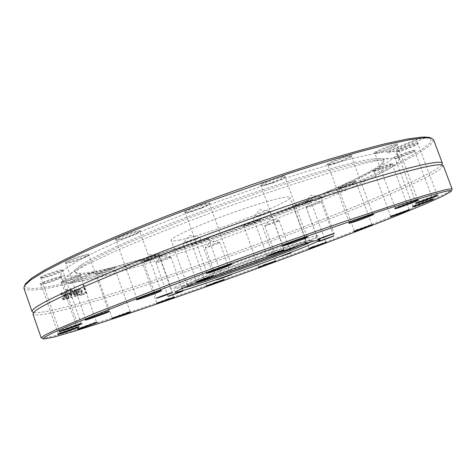 <?xml version="1.0" encoding="UTF-8"?>
<svg xmlns="http://www.w3.org/2000/svg" width="476" height="476" viewBox="0 0 476 476"><rect width="100%" height="100%" fill="white"/><g stroke="black" fill="none" stroke-linecap="round" stroke-linejoin="round"><path stroke-width="0.36" stroke-dasharray="2.38 1.78" d="M214.456 243.867L205.394 247.621C205.281 248.311 220.221 242.933 219.692 242.468L214.456 243.867M268.809 223.898L264.793 225.826C264.686 226.528 279.68 221.06 279.144 220.59L268.809 223.898M306.639 207.06L306.133 207.471C306.026 208.238 321.812 202.425 321.246 201.901L321.127 201.86C320.187 201.657 308.942 205.697 306.639 207.06M305.241 202.966C308.323 202.478 321.354 197.469 320.753 196.999L320.604 196.939C319.354 196.701 305.408 201.842 304.622 202.835L305.241 202.966M259.015 216.348C265.543 214.075 269.261 212.492 270.166 211.606L269.999 211.54C268.613 211.273 254.16 216.544 253.274 217.639L259.015 216.348M195.773 239.642L199.753 237.476C198.391 237.203 183.962 242.367 183.076 243.45L182.986 243.605C184.629 243.623 188.889 242.302 195.773 239.642M159.531 256.594L159.567 256.332C158.365 256.07 144.496 260.991 143.71 261.955L143.639 262.086C143.484 262.871 158.008 257.843 159.531 256.594M169.783 257.379C166.469 258.123 156.55 261.8 156.015 262.484L155.955 262.591C155.848 263.341 171.497 257.766 170.932 257.254L169.783 257.379M41.228 337.954L41.757 338.228C46.041 338.317 60.476 334.491 85.049 326.744C139.67 309.507 224.553 279.709 300.326 251.572C343.547 235.483 383.662 220.001 413.436 207.768C427.311 201.973 438.122 197.201 445.875 193.452L451.956 189.74L451.171 191.4M443.311 165.624L439.854 169.635L428.489 176.275L410.615 184.974C382.085 198.016 342.006 214.343 298.285 231.044C221.566 260.199 134.172 290.235 77.808 306.098C50.379 313.803 35.432 316.492 32.963 314.166M24.734 285.219C24.936 290.306 39.603 289.366 68.74 282.393L69.145 283.601C41.852 290.223 26.769 291.711 23.889 288.063M69.145 283.601L70.174 283.559L71.965 281.625L96.759 271.439L95.854 273.028L93.605 272.171L68.74 282.393M72.739 291.633L72.185 290.533L71.507 290.699L74.768 296.84L75.392 296.673L74.655 291.49L77.374 296.149L78.004 295.977L76.832 289.343L76.106 289.527L77.106 294.644L74.411 289.967L73.839 290.11L74.589 295.31L72.739 291.633M441.877 164.821L441.448 165.315C430.06 175.906 361.492 205.019 287.897 232.835C213.688 260.836 131.055 289.021 77.082 304.015C54.847 310.173 40.549 313.083 34.195 312.738L33.552 312.637M433.571 139.76L430.566 144.894L419.665 152.552L402.226 162.137C374.273 176.251 334.664 193.268 291.252 210.267C215.045 239.91 127.717 269.202 70.591 283.256M67.033 289.479L66.343 289.652L71.12 297.792L71.87 297.595L70.686 288.593L69.93 288.777L70.966 296.245L67.033 289.479L67.479 289.307L66.783 289.473L71.561 297.613L72.304 297.423L71.114 288.414L70.365 288.605L71.406 296.072L67.479 289.307M82.901 293.555L83.252 294.549L86.584 293.627L83.639 285.249L82.866 285.457L85.466 292.847L82.901 293.555L83.3 293.389L83.651 294.388L86.971 293.466L84.026 285.088L83.258 285.297L85.853 292.686L83.3 293.389M80.075 295.382L81.265 295.221C82.342 294.68 82.562 293.436 81.914 291.49C81.081 289.366 80.033 288.42 78.766 288.64L77.796 289.664L78.302 292.544L81.212 291.764L80.825 294.335L78.909 294.031L79.314 295.197L81.67 295.06C82.747 294.513 82.961 293.27 82.312 291.33C81.479 289.206 80.432 288.254 79.171 288.474L78.207 289.497L78.713 292.377L81.616 291.598L81.229 294.168L79.319 293.865L79.73 295.031L80.486 295.215M66.813 298.886L66.569 298.196L68.211 298.72L68.711 297.982L68.532 296.417L67.17 294.704L65.319 294.62L65.456 293.097L67.051 293.156L66.664 292.05L64.998 292.169L64.433 292.788L64.629 294.608L66.182 299.041L67.265 298.702L67.021 298.018L68.663 298.541L69.157 297.803L68.978 296.239L67.622 294.525L65.771 294.442L65.908 292.913L67.497 292.978L67.11 291.871L65.849 291.853L64.891 292.609L65.087 294.424L66.64 298.863L67.265 298.702M63.26 299.731L64.135 299.684L64.849 298.625L64.433 295.959L63.07 293.549L61.529 292.954L60.642 293.698L61.071 294.93L61.88 293.906L63.796 296.114L63.713 298.755L62.243 298.268L62.671 299.499L64.593 299.505L65.307 298.44L64.891 295.78L63.528 293.371L61.779 292.841L61.106 293.514L61.541 294.745L62.338 293.722L64.254 295.935L64.177 298.577L62.707 298.083L63.141 299.321L63.73 299.553M71.965 281.625C130.144 267.328 219.115 237.381 295.751 207.316C339.364 190.085 378.723 172.937 405.356 159.043L421.486 149.726L430.542 142.538L431.101 138.117M66.783 289.473L66.343 289.652M71.406 296.072L70.966 296.245M70.365 288.605L69.93 288.777M71.114 288.414L70.686 288.593M72.304 297.423L71.87 297.595M71.561 297.613L71.12 297.792M83.651 294.388L83.252 294.549M85.853 292.686L85.466 292.847M83.258 285.297L82.866 285.457M84.026 285.088L83.639 285.249M86.971 293.466L86.584 293.627M79.111 291.377L78.903 290.039L79.337 289.402L80.539 289.616L81.331 290.788L78.701 291.544L78.492 290.205L79.117 289.503L80.135 289.783L80.926 290.949L78.701 291.544M81.331 290.788L80.926 290.949M78.903 290.039L78.492 290.205M80.539 289.616L80.135 289.783M79.73 295.031L79.314 295.197M79.319 293.865L78.909 294.031M79.361 293.853L78.945 294.019M80.063 294.198L79.653 294.364M81.616 291.598L81.212 291.764M78.713 292.377L78.302 292.544M78.207 289.497L77.796 289.664M72.614 290.36L71.936 290.527L75.19 296.667L75.815 296.5L75.077 291.324L77.79 295.977L78.421 295.81L77.249 289.17L76.523 289.36L77.523 294.477L74.827 289.795L74.262 289.938L75.018 295.138L72.614 290.36L72.185 290.533M71.936 290.527L71.507 290.699M75.018 295.138L74.589 295.31M74.262 289.938L73.839 290.11M74.827 289.795L74.411 289.967M77.523 294.477L77.106 294.644M76.523 289.36L76.106 289.527M77.249 289.17L76.832 289.343M78.421 295.81L78.004 295.977M77.79 295.977L77.374 296.149M75.077 291.324L74.655 291.49M75.815 296.5L75.392 296.673M75.19 296.667L74.768 296.84M66.705 297.107L66.075 295.31L67.294 295.298L68.288 296.328L68.092 297.589L66.253 297.286L65.623 295.489L66.842 295.477L67.842 296.506L67.646 297.768L66.253 297.286M66.075 295.31L65.623 295.489M67.021 298.018L66.569 298.196M66.64 298.863L66.182 299.041M67.11 291.871L66.664 292.05M67.497 292.978L67.051 293.156M67.461 292.99L67.015 293.162M65.771 294.442L65.319 294.62M67.622 294.525L67.17 294.704M69.157 297.803L68.711 297.982M67.669 298.458L67.217 298.636M63.141 299.321L62.671 299.499M62.707 298.083L62.243 298.268M62.743 298.077L62.279 298.262M61.815 294.156L61.35 294.341M61.577 294.739L61.106 294.918M61.541 294.745L61.071 294.93M61.106 293.514L60.642 293.698M422.17 137.076L386.673 151.671L388.398 153.052L388.66 151.517L423.045 137.391M388.66 151.517C393.628 151.237 396.347 151.767 396.811 153.105C398.049 160.626 343.375 186.39 279.959 211.1C216.098 235.959 142.562 260.473 96.759 271.439M147.554 259.111L141.146 260.759C139.236 260.408 160.364 252.917 159.085 254.398C157.746 255.38 153.909 256.951 147.554 259.111M254.38 222.346C248.412 224.583 244.67 225.743 243.159 225.814C241.32 225.505 261.735 218.079 260.533 219.495L254.38 222.346M354.156 182.112C349.503 184.355 338.501 188.163 337.847 187.752C335.824 187.425 357.5 179.351 356.203 180.922L354.156 182.112M415.06 150.232L415.042 150.267C414.578 151.552 395.514 158.776 394.378 158.109C391.885 157.723 416.197 148.458 415.06 150.232M417.797 142.758L418.249 143.002C417.69 144.472 397.484 152.165 396.157 151.422C393.551 151.13 414.441 142.758 417.797 142.758M391.927 164.172C388.791 166.142 374.017 171.509 373.196 170.973C370.971 170.616 393.979 161.953 392.569 163.685L391.927 164.172M306.901 202.02C300.023 204.781 295.441 206.286 293.151 206.542C291.252 206.227 312.054 198.569 310.828 200.039L306.901 202.02M200.146 241.778C195.291 243.486 192.363 244.319 191.37 244.289C189.531 243.968 210.053 236.602 208.833 238.024C208.036 238.708 205.144 239.958 200.146 241.778M100.311 273.016L96.146 273.902C94.099 273.516 116.317 265.733 114.93 267.322C112.741 268.744 107.868 270.642 100.311 273.016M93.605 272.171C73.596 276.776 62.618 277.645 60.678 274.783L62.552 271.142C66.569 267.696 73.762 263.168 84.127 257.564C96.331 251.364 111.438 244.331 129.448 236.453C148.911 228.212 170.14 219.668 193.137 210.814C229.081 197.29 263.781 185.182 297.25 174.484C318.182 167.998 336.693 162.643 352.775 158.431C367.169 154.938 378.468 152.689 386.673 151.671M345.362 156.539C349.919 155.158 352.062 154.819 351.788 155.515C351.02 157.377 328.97 165.66 327.226 164.75C325.108 164.452 336.764 159.162 345.362 156.539M192.637 207.81C203.306 203.805 209.083 202.282 209.952 203.228C209.119 205.204 186.473 213.331 184.557 212.338C183.843 211.814 186.538 210.303 192.637 207.81M65.849 261.83C70.258 258.956 91.255 252.34 89.268 254.422C88.584 256.112 66.807 263.627 65.158 262.74L65.849 261.83M40.823 284.065L40.282 284.047C37.729 283.523 63.362 274.712 61.636 276.699C61.237 277.853 44.173 283.898 40.823 284.065M62.897 281.929L60.773 282.226C58.512 281.78 82.265 273.545 80.73 275.306C80.438 276.169 68.068 280.763 62.897 281.929M40.151 277.686C39.615 276.348 65.057 267.815 63.1 269.981C62.523 271.463 41.721 278.609 40.282 277.811L40.151 277.686M118.792 237.357C126.503 233.722 142.044 229.188 140.331 231.044C139.551 232.913 117.144 240.761 115.311 239.803C114.698 239.541 115.858 238.726 118.792 237.357M273.664 178.916C281.506 176.233 285.427 175.352 285.427 176.275C284.6 178.25 262.074 186.544 260.193 185.569C259.854 184.611 264.341 182.391 273.664 178.916M395.092 144.305C397.014 143.847 397.853 143.823 397.615 144.246C396.948 145.918 375.695 153.992 374.154 153.165C371.685 152.897 388.208 145.882 395.092 144.305M97.235 277.681C76.344 282.78 64.92 283.999 62.969 281.334C62.439 279.959 64.784 277.544 70.008 274.081L80.402 268C89.619 263.168 101.18 257.617 115.085 251.334C144.668 238.268 184.498 222.429 226.308 207.227C268.166 192.143 308.906 178.815 339.995 169.92C354.703 165.844 367.139 162.709 377.313 160.519L389.195 158.538C395.419 157.853 398.769 158.21 399.239 159.609L396.77 163.53L387.916 169.545C379.223 174.424 368.21 179.958 354.882 186.146C333.301 195.856 308.603 206.126 280.786 216.949C216.378 241.838 142.449 266.584 97.235 277.681M126.259 312.684L130.037 311.56C130.555 311.732 111.943 318.39 112.211 317.932L126.259 312.684M110.718 268.708C103.024 271.142 98.383 272.968 96.795 274.188L100.781 273.397C107.921 271.153 112.526 269.362 114.591 268.024L110.718 268.708M167.79 298.773L173.716 296.893C174.21 297.048 156.425 303.438 156.693 303.01L167.79 298.773M152.725 256.493C146.257 258.706 142.604 260.217 141.765 261.032L147.875 259.521C153.873 257.48 157.502 255.999 158.758 255.071L152.725 256.493M215.075 282.28L223.286 279.567C223.756 279.715 206.435 285.963 206.697 285.552L215.075 282.28M200.212 240.945C195.106 242.814 192.363 244.021 191.983 244.563L200.319 242.23L208.536 238.619C207.947 238.434 205.168 239.214 200.212 240.945M264.483 264.489L275.08 260.89C275.545 261.038 258.295 267.292 258.557 266.875L264.483 264.489M249.549 223.351L243.819 226.124C245.247 226.052 248.775 224.958 254.416 222.845L260.235 220.096C259.194 219.989 255.63 221.078 249.549 223.351M312.696 246.616L325.751 242.076C326.221 242.23 308.656 248.633 308.924 248.204L312.696 246.616M297.411 204.9L293.823 206.852C295.983 206.608 300.308 205.186 306.812 202.586L310.53 200.64C308.775 200.694 304.402 202.11 297.411 204.9M356.256 229.908L371.78 224.404C372.274 224.577 354.007 231.253 354.293 230.8L356.256 229.908M340.352 186.866L338.549 188.068C339.156 188.46 349.557 184.855 353.948 182.742L355.893 181.546C356.078 180.826 344.898 184.652 340.352 186.866M391.207 215.824L409.062 209.38C409.58 209.577 390.278 216.663 390.576 216.169L391.207 215.824M374.428 170.741L373.934 171.3C374.707 171.806 388.666 166.737 391.617 164.886L392.248 164.333C392.474 163.411 377.337 168.849 374.428 170.741M419.778 203.924L412.924 206.108C412.912 205.703 432.357 198.54 432.642 198.843L425.978 201.64M412.924 206.108L412.555 206.899M395.074 158.341L395.163 158.454C396.228 159.085 414.245 152.261 414.673 151.059L414.697 150.951C414.852 149.773 394.86 157.306 395.074 158.341M421.7 200.979L415.988 202.722C415.994 202.252 436.73 194.601 437.093 194.934L431.589 197.332M397.412 151.802C400.364 151.725 417.404 145.097 417.857 143.847L417.428 143.621C414.483 143.609 395.901 150.946 396.895 151.713L397.412 151.802M400.126 206.471L395.223 207.893C395.264 207.346 417.202 199.254 417.648 199.623L412.966 201.741M377.45 153.213C383.18 151.862 396.722 146.334 397.198 145.144L394.812 145.204C388.731 146.608 374.011 152.731 374.915 153.462L377.45 153.213M353.591 221.31L349.253 222.494C349.348 221.87 372.214 213.468 372.732 213.867L368.644 215.783M334.223 163.857C343.131 160.876 348.837 158.407 351.353 156.455L351.395 156.265C351.098 155.89 349.063 156.283 345.284 157.437C337.746 159.734 327.321 164.351 328.012 165.059L328.166 165.166C328.898 165.315 330.915 164.875 334.223 163.857M286.701 244.253L282.679 245.289C282.815 244.61 306.223 236.078 306.782 236.507L303.028 238.303M272.153 183.165C279.293 180.547 283.565 178.571 284.975 177.239L285.029 177.03C284.243 176.542 280.531 177.447 273.878 179.744C265.888 182.695 261.592 184.742 260.985 185.884L261.157 186.009C262.585 186.17 266.251 185.218 272.153 183.165M210.868 271.487L206.881 272.498C207.042 271.802 230.545 263.323 231.098 263.764L227.391 265.531M201.657 208.149C206.179 206.328 208.791 205.007 209.5 204.186L209.547 203.978C207.786 203.544 202.318 205.055 193.155 208.524C188.032 210.606 185.432 211.981 185.348 212.659L185.521 212.79C188.085 212.82 193.464 211.273 201.657 208.149M141.14 297.643L136.904 298.738C137.052 298.083 160.204 289.807 160.704 290.229L156.753 292.062M136.344 234.025L139.926 231.782C140.075 230.616 126.33 234.763 119.553 237.946C117.185 239.041 116.037 239.767 116.102 240.13L116.263 240.249C117.489 240.856 130.037 236.959 136.344 234.025M90.357 317.825L85.615 319.116C85.734 318.521 108.1 310.572 108.51 310.977L104.048 312.958M87.983 255.957L88.869 255.154C89.131 253.809 70.603 259.789 66.729 262.312L66.069 263.168C67.366 263.894 84.187 258.349 87.983 255.957M64.932 329.303L59.452 330.88C59.53 330.362 80.765 322.829 81.093 323.198L75.88 325.417M62.719 270.737L62.719 270.683C62.915 269.279 40.466 276.943 41.019 278.097L41.138 278.216C42.483 278.966 62.142 272.212 62.677 270.82L62.719 270.737M64.7 331.718L58.209 333.676C58.173 333.313 75.226 327.185 77.993 326.566L72.215 329.047M60.738 277.288C57.679 277.347 40.109 283.636 40.995 284.356L41.596 284.44C44.75 284.279 60.874 278.573 61.243 277.484L60.738 277.288M85.972 326.102L77.647 328.743L94.694 322.508L96.574 322.02L88.465 325.215M78.415 276.157C73.381 277.264 60.761 282.006 61.452 282.524L63.528 282.298C68.407 281.191 80.093 276.853 80.367 276.044L78.415 276.157M105.654 269.142C88.328 273.188 78.266 274.23 75.476 272.272C74.089 270.981 76.315 268.381 82.158 264.466C99.383 252.833 157.627 227.296 224.779 202.996C291.925 178.678 353.019 161.013 373.702 158.93C380.693 158.193 384.067 158.77 383.829 160.644C382.02 168.278 331.195 191.864 272.45 214.557C213.385 237.363 146.102 259.64 105.654 269.142M106.374 270.118C89.113 274.176 79.105 275.247 76.35 273.325L77.534 269.874L85.9 263.829L101.727 255.261L124.777 244.444C143.478 236.257 164.678 227.528 188.389 218.252L225.309 204.466L262.502 191.423C286.653 183.373 308.531 176.507 328.142 170.825L352.775 164.387L370.417 160.834L380.717 160.12L383.834 162.018C382.032 169.521 331.332 192.97 272.718 215.592C213.789 238.321 146.673 260.574 106.374 270.118M180.023 239.975C174.543 241.124 171.592 241.278 171.17 240.434C169.748 238.137 196.029 225.933 228.795 214.093C261.55 202.217 289.551 194.767 289.926 197.445C292.907 201.931 208.446 234.4 180.023 239.975M196.677 282.637L195.446 283.006C190.102 284.594 187.318 285.225 187.08 284.892C186.175 284.053 213.034 273.206 245.89 261.318C278.746 249.418 306.324 240.559 306.163 241.784C306.181 242.225 303.242 243.7 297.351 246.193M193.185 284.035L191.162 284.642C185.009 286.475 181.927 287.153 181.915 286.683C181.677 285.517 210.6 273.861 245.818 261.122C281.036 248.365 310.721 238.803 311.28 239.85C311.566 240.279 308.115 242.004 300.927 245.027M183.54 288.01L181.903 288.039C181.659 286.921 210.797 275.223 246.276 262.389C281.75 249.537 311.625 239.874 312.155 240.892L310.882 241.915M184.313 285.677L174.882 288.105L173.675 288.045C172.485 286.998 204.936 273.813 245.146 259.265C285.356 244.706 318.73 234.061 318.486 235.626L317.593 236.441C308.323 242.445 216.104 276.431 184.313 285.677M79.522 289.337L79.117 289.503M81.336 295.18L80.932 295.346M81.021 294.245L80.611 294.412M78.51 291.794L78.094 291.961M79.171 288.474L78.766 288.64M82.312 291.33L81.914 291.49M67.967 297.631L67.515 297.809M67.294 295.298L66.842 295.477M68.288 296.328L67.842 296.506M65.087 294.424L64.629 294.608M64.891 292.609L64.433 292.788M65.849 291.853L65.396 292.038M66.188 292.817L65.742 292.996M65.611 293.192L65.158 293.371M65.7 294.233L65.248 294.412M68.978 296.239L68.532 296.417M68.544 298.583L68.092 298.761M64.379 299.577L63.915 299.761M64.052 298.619L63.588 298.797M64.254 295.935L63.796 296.114M62.338 293.722L61.88 293.906M61.993 292.77L61.529 292.954M63.528 293.371L63.07 293.549M64.891 295.78L64.433 295.959M65.307 298.44L64.849 298.625M219.591 242.433L210.999 240.761L205.448 247.526M205.394 247.621L217.002 279.882M219.692 242.468L231.318 274.712M279.043 220.555L270.404 218.912L264.846 225.731M264.793 225.826L276.574 258.188M279.144 220.59L290.961 252.964M321.127 201.86L312.024 200.176L306.193 207.357M306.133 207.471L318.599 241.445M321.246 201.901L333.765 235.912M320.604 196.939L310.87 195.154L304.622 202.835M304.545 202.972L317.914 239.404M320.753 196.999L334.182 233.466M269.999 211.54L259.825 209.624L253.274 217.639M253.184 217.8L267.107 256.094M270.166 211.606L284.136 249.912M199.753 237.476L189.638 235.513L183.076 243.45M182.986 243.605L196.671 281.774M199.92 237.536L213.629 275.663M159.567 256.332L149.976 254.446L143.71 261.955M143.639 262.086L156.491 298.232M159.71 256.385L172.58 292.454M170.819 257.213L161.852 255.451L156.015 262.484M155.955 262.591L167.969 296.31M170.932 257.254L182.968 290.925M43.423 339.001L41.757 338.228M70.18 283.559L95.86 273.028M79.337 289.402L78.933 289.569M81.229 294.168L80.825 294.335M78.903 288.569L78.498 288.736M81.67 295.06L81.265 295.221M68.092 297.589L67.646 297.768M65.45 291.99L64.998 292.169M65.908 292.913L65.456 293.097M68.663 298.541L68.211 298.72M64.177 298.577L63.713 298.755M62.231 293.757L61.767 293.942M61.779 292.841L61.315 293.026M64.593 299.505L64.135 299.684M388.398 153.052L425.003 138.04M399.239 159.609L396.811 153.105M62.969 281.334L60.678 274.783M112.217 317.914L111.872 318.634M130.019 311.548L130.733 311.887M130.037 311.56L114.609 267.946M112.211 317.932L96.795 274.188M114.591 268.024L114.93 267.322M96.86 274.241L96.146 273.902M141.765 261.032L156.693 303.01L156.372 303.682M173.704 296.887L174.389 297.208M173.716 296.893L158.776 254.999M158.758 255.071L159.085 254.398M141.824 261.08L141.146 260.759M191.983 244.563L206.697 285.552L206.388 286.207M208.536 238.619L223.286 279.567L223.94 279.87M208.518 238.684L208.833 238.024M192.036 244.605L191.37 244.289M258.563 266.863L258.254 267.53M260.235 220.096L275.08 260.89L275.735 261.193M258.557 266.875L243.766 226.082M260.223 220.162L260.533 219.495M243.819 226.124L243.159 225.814M308.93 248.186L308.615 248.871M325.739 242.07L326.423 242.385M325.751 242.076L310.53 200.64M308.924 248.204L293.769 206.81M310.513 200.711L310.828 200.039M293.823 206.852L293.151 206.542M354.299 230.783L353.971 231.491M371.768 224.392L372.476 224.72M371.78 224.404L355.893 181.546M354.293 230.8L338.484 188.026M355.875 181.624L356.203 180.922M338.549 188.068L337.847 187.752M373.862 171.253L390.576 216.169L390.237 216.895M409.045 209.369L409.8 209.708M409.062 209.38L392.248 164.333M392.224 164.422L392.569 163.685M373.934 171.3L373.196 170.973M414.697 150.951L432.666 198.855L433.452 199.2M412.918 206.132L395.074 158.395M414.673 151.059L415.042 150.267M395.163 158.454L394.378 158.109M415.988 202.722L415.596 203.567M437.093 194.934L437.956 195.315M437.123 194.946L417.886 143.716M415.976 202.746L396.895 151.713M417.857 143.847L418.249 143.002M397.002 151.79L396.157 151.422M395.223 207.893L394.8 208.791M417.648 199.623L418.565 200.033M417.684 199.64L397.234 144.984M395.205 207.929L374.915 153.462M397.198 145.144L397.615 144.246M375.046 153.558L374.154 153.165M349.253 222.494L348.813 223.44M372.732 213.867L373.696 214.307M372.773 213.891L351.395 156.265M349.235 222.53L328.012 165.059M351.353 156.455L351.788 155.515M328.166 165.166L327.226 164.75M282.679 245.289L282.226 246.265M306.782 236.507L307.764 236.965M306.824 236.53L285.029 177.03M282.661 245.33L260.985 185.884M284.975 177.239L285.427 176.275M261.157 186.009L260.193 185.569M206.881 272.498L206.423 273.48M231.098 263.764L232.08 264.222M231.14 263.787L209.547 203.978M206.864 272.546L185.348 212.659M209.5 204.186L209.952 203.228M185.521 212.79L184.557 212.338M136.904 298.738L136.445 299.701M160.704 290.229L161.661 290.681M160.745 290.253L139.926 231.782M136.886 298.785L116.102 240.13M139.873 231.979L140.331 231.044M116.263 240.249L115.311 239.803M85.615 319.116L85.168 320.033M108.51 310.977L109.426 311.405M108.546 310.995L88.869 255.154M85.603 319.152L65.926 263.067M88.828 255.32L89.268 254.422M66.069 263.168L65.158 262.74M59.452 330.88L59.024 331.742M81.093 323.198L81.955 323.603M81.122 323.21L62.719 270.683M59.441 330.909L41.025 278.127M62.677 270.82L63.1 269.981M41.138 278.216L40.282 277.811M58.209 333.676L57.81 334.485M78.451 326.482L79.26 326.863M78.475 326.494L61.273 277.377M58.203 333.7L40.995 284.356M61.243 277.484L61.636 276.699M41.085 284.428L40.282 284.047M77.647 328.743L77.279 329.505M80.39 275.955L96.574 322.02L97.312 322.365M77.642 328.767L61.452 282.524M80.367 276.044L80.73 275.306M61.529 282.583L60.773 282.226M441.448 165.315L441.918 164.827M34.195 312.738L33.522 312.667M82.158 264.466L70.008 274.081M373.702 158.93L389.195 158.538M383.834 162.018L383.829 160.644M76.35 273.325L75.476 272.272M306.163 241.784L289.926 197.445M187.08 284.892L171.17 240.434M181.915 286.683L181.903 288.039M311.28 239.85L312.155 240.892M311.453 241.588L317.593 236.441M182.891 288.129L174.882 288.105M320.021 239.815L318.486 235.626M175.174 292.246L173.675 288.045"/><path stroke-width="0.71" d="M226.165 276.354L231.318 274.712L217.002 279.882L226.165 276.354M280.679 256.487L290.961 252.964L280.679 256.487M319.152 241.142L333.765 235.912C334.2 236.078 318.361 241.862 318.599 241.445L319.152 241.142M318.569 239.279L317.914 239.404C317.361 239.226 334.473 232.978 334.182 233.466L318.569 239.279M272.831 254.321L267.107 256.094C266.524 255.892 284.446 249.382 284.136 249.912L272.831 254.321M209.369 277.478L196.671 281.774C196.1 281.566 213.944 275.134 213.629 275.663L209.369 277.478M172.377 292.597C170.723 293.508 156.211 298.66 156.491 298.232C155.961 298.053 172.889 291.978 172.58 292.454L172.377 292.597M181.862 291.193L182.968 290.925C183.409 291.086 167.742 296.715 167.969 296.31L181.862 291.193M444.465 189.995L430.054 193.827L407.956 200.533L342.387 222.209C302.569 235.882 257.195 252.006 212.486 268.404L169.658 284.339L98.181 311.988L54.532 330.344L44.238 335.473L41.228 337.954L32.963 314.166L34.058 312.089C39.901 306.145 69.419 292.276 122.618 270.475C180.999 246.794 263.341 216.681 327.661 195.547C392.111 174.371 432.446 163.911 441.139 164.732L443.311 165.624L452.182 189.186C452.01 188.597 449.439 188.865 444.465 189.995M451.956 189.74L452.182 189.186M443.674 191.768C449.784 190.352 452.283 190.227 451.171 191.4L442.817 196.166L424.217 204.436L397.68 215.33C356.839 231.61 303.634 251.637 249.495 271.278C195.333 290.842 141.634 309.507 99.835 323.144L72.477 331.766L52.895 337.317L43.423 339.001L44.244 337.353L52.461 333.01L68.603 325.834L124.575 303.301L205.793 272.623L296.185 239.999L375.612 212.689L406.087 202.764L428.888 195.773L443.674 191.768M126.753 313.089L111.872 318.634C110.985 319.342 131.888 311.863 130.733 311.887L126.753 313.089M215.253 282.762L206.388 286.207C205.578 286.849 224.975 279.846 223.94 279.87L215.253 282.762M312.607 247.205L308.615 248.871C307.782 249.525 327.47 242.361 326.423 242.385L312.607 247.205M390.897 216.55L390.237 216.895C389.279 217.663 410.996 209.69 409.8 209.708C409.681 209.434 394.068 215.087 390.897 216.55M416.078 203.526C419.291 202.788 439.384 195.249 437.956 195.315C437.587 194.97 415.59 203.085 415.596 203.567L416.078 203.526M355.173 221.584C363.277 218.817 374.832 214.283 373.696 214.307C373.16 213.885 348.902 222.792 348.813 223.44L355.173 221.584M223.446 267.905L232.08 264.222C231.514 263.764 206.578 272.76 206.423 273.48C207.631 273.486 213.302 271.629 223.446 267.905M108.415 311.994L109.426 311.405C109.01 310.989 85.287 319.42 85.168 320.033C83.931 320.985 103.726 314.13 108.415 311.994M78.778 326.947C75.851 327.607 57.769 334.11 57.81 334.485C56.751 335.36 80.676 326.851 79.26 326.863L78.778 326.947M185.753 289.717C179 291.77 175.471 292.615 175.174 292.246C174.043 291.371 206.56 278.341 246.788 263.787C287.004 249.222 320.33 238.416 320.021 239.815C321.824 241.743 219.823 279.525 185.753 289.717M95.349 322.895L77.279 329.505C76.315 330.284 98.586 322.341 97.312 322.365L95.349 322.895M81.973 323.644L81.955 323.603C81.622 323.216 59.101 331.213 59.024 331.742C57.822 332.706 81.872 324.215 81.973 323.644M157.693 292.526L161.661 290.681C161.156 290.235 136.594 299.017 136.445 299.701C135.38 300.54 150.095 295.56 157.693 292.526M293.799 242.635C302.665 239.398 307.323 237.506 307.764 236.965C307.187 236.512 282.357 245.562 282.226 246.265L293.799 242.635M397.335 208.167C403.856 206.12 419.921 199.968 418.565 200.033C418.106 199.646 394.836 208.226 394.8 208.791L397.335 208.167M412.555 206.899L412.555 206.899C411.496 207.762 434.778 199.188 433.452 199.2C433.154 198.885 412.531 206.483 412.555 206.899M356.042 230.562L353.971 231.491C353.085 232.193 373.589 224.696 372.476 224.72L356.042 230.562M264.525 265.025L258.254 267.53C257.445 268.172 276.764 261.169 275.735 261.193L264.525 265.025M168.129 299.214L156.372 303.682C155.539 304.342 175.465 297.185 174.389 297.208L168.129 299.214M33.552 312.637L32.13 311.774L23.889 288.063L24.615 285.463L31.095 279.68L44.411 271.493L64.748 260.985C81.699 252.899 101.816 243.95 125.105 234.127C149.904 223.964 176.358 213.611 204.466 203.068L288.385 173.651C314.933 165.029 339.055 157.633 360.748 151.451L388.696 144.174L410.009 139.652L424.425 137.814L422.17 137.076L407.527 138.986L386.101 143.55C368.555 147.917 348.01 153.641 324.459 160.721C287.415 172.205 245.265 186.55 203.145 202.062L162.37 217.615C136.398 227.945 112.925 237.714 91.963 246.931L65.17 259.414L45.077 269.85L31.904 277.996L25.466 283.779L24.734 285.219M32.13 311.774C30.303 307.799 60.131 293.091 121.618 267.655C184.176 242.147 274.105 209.494 339.953 188.389C406.01 167.213 441.347 159.293 442.418 163.25L441.877 164.821M431.101 138.117L429.62 137.481L423.979 137.005L425.235 137.784L431.351 138.224L433.571 139.76L442.418 163.25M425.235 137.784L424.425 137.814M423.045 137.391L423.979 137.005M425.978 201.64L419.778 203.924M431.589 197.332L421.7 200.979M412.966 201.741L400.126 206.471M368.644 215.783L353.591 221.31M303.028 238.303L286.701 244.253M227.391 265.531L210.868 271.487M156.753 292.062L141.14 297.643M104.048 312.958L90.357 317.825M75.88 325.417L64.932 329.303M72.215 329.047L64.7 331.718M88.465 325.215L85.972 326.102M297.351 246.193C275.937 255.344 218.99 275.961 196.677 282.637M300.927 245.027C277.288 255.047 217.758 276.592 193.185 284.035M310.882 241.915C300.457 247.806 218.96 277.74 191.215 285.939L183.54 288.01M25.466 283.779L24.615 285.463M429.62 137.481L431.351 138.224M441.918 164.827L441.139 164.732M33.522 312.667L34.058 312.089"/></g></svg>
